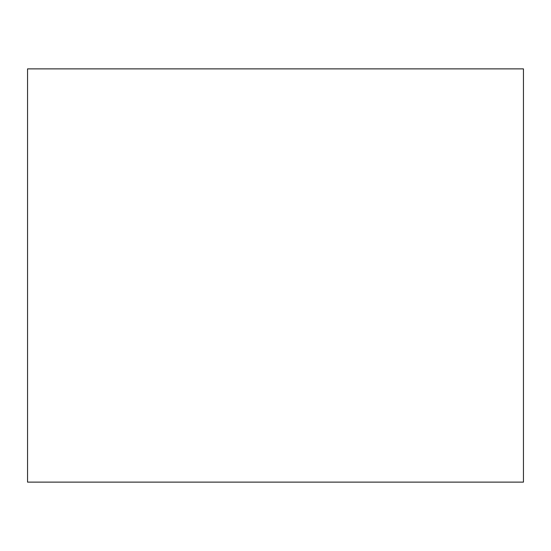 <?xml version="1.0" encoding="UTF-8"?>
<svg xmlns="http://www.w3.org/2000/svg" width="551" height="551" viewBox="0 0 551 551"><rect width="100%" height="100%" fill="white"/><g stroke="black" fill="none" stroke-linecap="round" stroke-linejoin="round"><path stroke-width="0.83" d="M27.55 68.875L27.55 482.125L523.45 482.125L523.45 68.875L27.55 68.875"/></g></svg>
